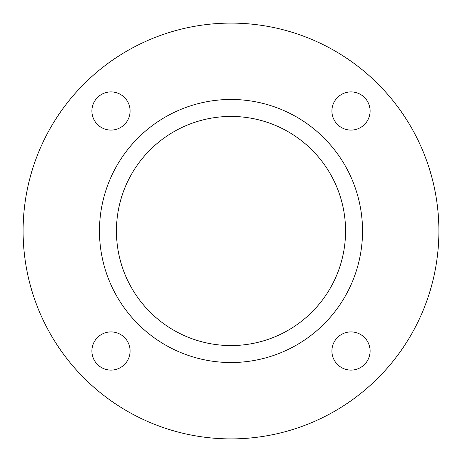 <?xml version="1.0" encoding="UTF-8"?>
<svg xmlns="http://www.w3.org/2000/svg" width="462" height="462" viewBox="0 0 462 462"><rect width="100%" height="100%" fill="white"/><g stroke="black" fill="none" stroke-linecap="round" stroke-linejoin="round"><path stroke-width="0.69" d="M116.441 231A114.559 114.559 0 0 0 231 345.559A114.559 114.559 0 0 0 345.559 231A114.559 114.559 0 0 0 231 116.441A114.559 114.559 0 0 0 116.441 231M91.903 110.995A19.092 19.092 0 0 0 110.995 130.088A19.092 19.092 0 0 0 130.088 110.995A19.092 19.092 0 0 0 110.995 91.903A19.092 19.092 0 0 0 91.903 110.995M91.903 351.005A19.092 19.092 0 0 0 110.995 370.097A19.092 19.092 0 0 0 130.088 351.005A19.092 19.092 0 0 0 110.995 331.912A19.092 19.092 0 0 0 91.903 351.005M331.912 351.005A19.092 19.092 0 0 0 351.005 370.097A19.092 19.092 0 0 0 370.097 351.005A19.092 19.092 0 0 0 351.005 331.912A19.092 19.092 0 0 0 331.912 351.005M331.912 110.995A19.092 19.092 0 0 0 351.005 130.088A19.092 19.092 0 0 0 370.097 110.995A19.092 19.092 0 0 0 351.005 91.903A19.092 19.092 0 0 0 331.912 110.995M362.531 231A131.531 131.531 0 0 0 231 99.469A131.531 131.531 0 0 0 99.469 231A131.531 131.531 0 0 0 231 362.531A131.531 131.531 0 0 0 362.531 231M438.9 231A207.9 207.9 0 0 0 231 23.1A207.9 207.9 0 0 0 23.1 231A207.9 207.9 0 0 0 231 438.9A207.9 207.9 0 0 0 438.9 231"/></g></svg>
